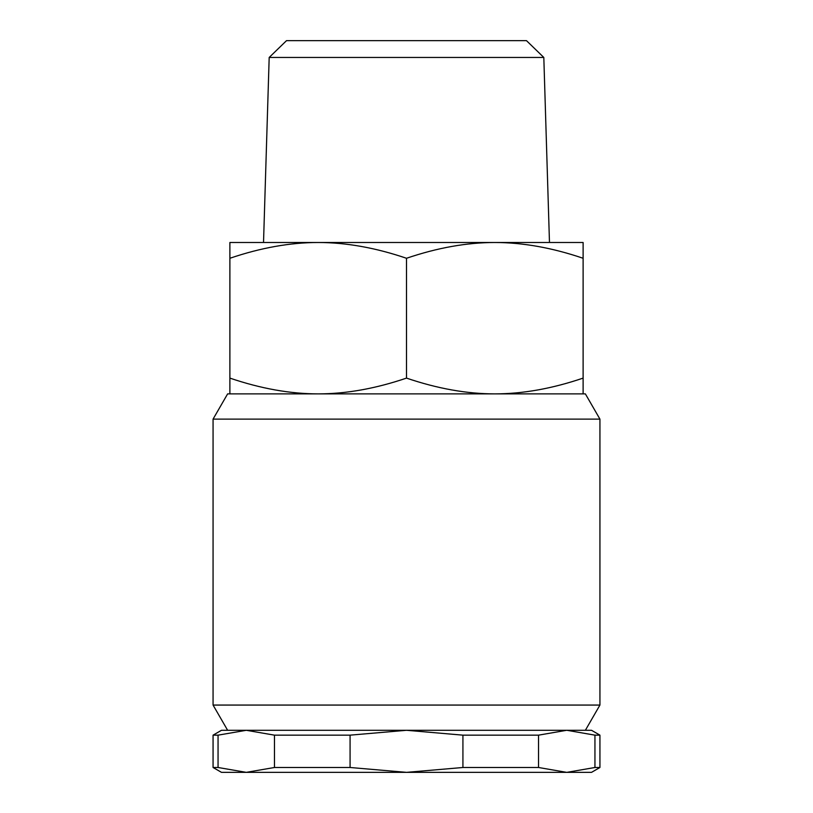 <?xml version="1.0" encoding="UTF-8"?>
<svg xmlns="http://www.w3.org/2000/svg" width="813" height="813" viewBox="0 0 813 813"><rect width="100%" height="100%" fill="white"/><g stroke="black" fill="none" stroke-linecap="round" stroke-linejoin="round"><path stroke-width="1.22" d="M543.816 57.459L526.478 40.65L286.522 40.65L269.184 57.459L543.816 57.459L549.476 242.498M269.184 57.459L263.524 242.498L583.114 242.498L583.114 258.27C552.261 247.772 522.83 242.518 494.812 242.498C466.794 242.518 437.353 247.772 406.5 258.27C375.647 247.772 346.206 242.518 318.188 242.498C290.17 242.518 260.739 247.772 229.886 258.27L229.886 378.106C260.739 388.604 290.17 393.868 318.188 393.888C346.206 393.868 375.647 388.604 406.5 378.106C437.353 388.604 466.794 393.868 494.812 393.888C522.83 393.868 552.261 388.604 583.114 378.106L583.114 393.888M213.067 419.112L227.63 393.888L585.37 393.888L599.933 419.112L213.067 419.112L213.067 705.064L227.63 730.298L246.258 730.298L218.057 735.155L213.067 735.155L213.067 767.492L218.057 767.492L246.258 772.35L221.471 772.35L213.067 767.492M585.37 730.298L599.933 705.064L599.933 419.112M462.922 767.492L538.531 767.492L566.61 772.35L406.5 772.35L462.922 767.492L462.922 735.155L406.5 730.298L591.529 730.298L599.933 735.155L594.943 735.155L566.864 730.298M599.933 705.064L213.067 705.064M218.057 735.155L218.057 767.492M591.529 772.35L566.864 772.35L594.943 767.492L599.933 767.492L591.529 772.35M406.5 772.35L246.258 772.35L274.469 767.492L350.078 767.492L406.5 772.35M274.469 735.155L246.258 730.298L406.5 730.298L350.078 735.155L274.469 735.155L274.469 767.492M350.078 735.155L350.078 767.492M406.5 730.298L566.61 730.298L538.531 735.155L538.531 767.492M594.943 767.492L594.943 735.155M538.531 735.155L462.922 735.155M213.067 735.155L221.471 730.298L246.258 730.298M229.886 393.888L229.886 378.106M229.886 258.27L229.886 242.498L318.188 242.498M406.5 258.27L406.5 378.106M583.114 258.27L583.114 378.106M599.933 735.155L599.933 767.492"/></g></svg>
